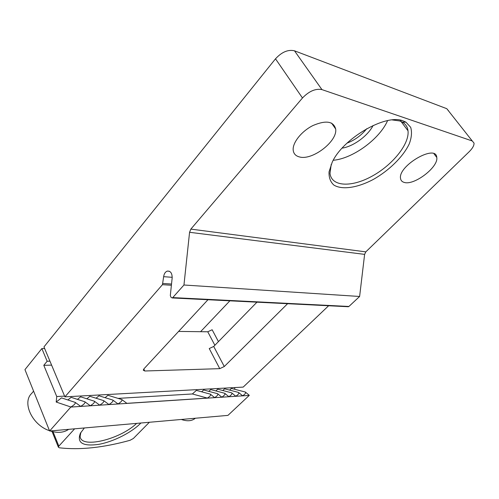 <?xml version="1.0" encoding="UTF-8"?>
<svg xmlns="http://www.w3.org/2000/svg" width="499" height="499" viewBox="0 0 499 499"><rect width="100%" height="100%" fill="white"/><g stroke="black" fill="none" stroke-linecap="round" stroke-linejoin="round"><path stroke-width="0.75" d="M401.539 120.421L400.46 120.689M328.623 305.756L243.188 387.099L64.914 396.855L43.962 346.905L275.504 58.813C281.779 51.996 288.11 49.326 294.497 50.811L446.773 108.682L448.645 110.934M200.579 331.698L229.871 300.828M74.619 428.822L58.845 446.137L53.031 431.741M58.845 446.137L58.358 447.123L59.231 447.778C79.721 450.192 103.33 447.697 130.058 440.299L133.364 438.484L149.376 422.266M172.211 277.307L163.647 276.683L162.449 284.68L64.914 396.855M347.847 306.71L348.926 306.461L359.617 296.475L364.619 254.378L365.823 251.864L469.241 151.665C472.565 148.346 474.162 145.49 474.025 143.082L472.26 140.974L321.942 89.608L294.497 50.811M163.647 276.683C164.071 273.72 165.294 271.861 167.302 271.1C170.552 270.882 172.174 273.159 172.167 277.937L170.315 295.502L171.007 297.298L172.217 297.947L172.748 297.597L183.956 285.004L189.57 232.291L190.849 229.11L302.475 97.985C309.074 91.149 315.561 88.36 321.942 89.608M140.905 423.009C131.892 432.377 113.56 441.69 98.833 444.341C82.772 446.586 76.634 442.869 80.42 433.194L84.35 427.967M404.346 182.447C414.245 185.647 438.646 167.009 436.768 157.447C436.17 143.575 397.928 165.749 400.535 178.411C400.822 180.532 402.088 181.873 404.346 182.447M299.394 156.917C312.125 160.828 337.736 141.323 335.671 128.992C333.519 121.213 325.966 120.047 313.004 125.505C301.508 131.181 292.32 142.839 293.2 150.224C293.637 153.736 295.701 155.962 299.394 156.917M403.067 120.864L405.924 122.149L410.683 127.326C412.087 132.023 411.625 137.524 409.28 143.831C403.161 156.786 389.008 170.614 373.215 179.497C357.371 187.867 341.927 190.175 333.775 184.998C330.369 181.823 328.791 177.438 329.047 171.837L332.159 162.362C342.588 138.741 385.59 113.479 403.067 120.864M359.617 296.475L183.956 285.004M207.958 299.731L143.924 368.848L143.263 370.183L144.772 371L219.753 368.655L224.276 366.528L287.599 303.704M219.753 368.655L209.243 348.539L213.715 346.456L256.96 302.176M214.869 345.277L207.759 331.785L178.598 331.423M207.759 331.785L212.144 329.752L218.437 341.622M136.645 423.383C120.022 439.55 80.171 449.169 80.146 436.163L80.869 432.427M392.264 119.928L399.749 120.951L402.45 122.161C405.687 124.101 407.546 126.971 408.014 130.782C409.623 144.136 392.233 165.3 371.78 176.334C351.352 187.587 331.455 186.757 329.995 173.321L331.217 164.414M387.592 120.627C379.521 139.227 352.512 158.701 333.263 160.266M64.602 396.106L56.743 396.53L43.8 365.312L51.609 365.137M245.296 392.014L249.3 395.345L227.949 415.38L49.613 431.011L70.877 406.997C74.251 405.026 75.68 403.485 75.174 402.369L80.67 406.354C83.994 404.408 85.398 402.88 84.867 401.776L90.275 405.731C93.55 403.797 94.916 402.288 94.367 401.202L99.688 405.113C102.925 403.204 104.254 401.707 103.692 400.635L108.925 404.508C112.113 402.618 113.416 401.14 112.836 400.073L117.982 403.922C121.132 402.051 122.405 400.585 121.806 399.531L126.871 403.342L207.347 398.083C210.073 396.399 211.071 395.083 210.341 394.141L214.639 397.609C217.333 395.938 218.312 394.634 217.57 393.699L221.806 397.142C224.469 395.482 225.423 394.191 224.675 393.268L228.854 396.68C231.486 395.04 232.422 393.761 231.667 392.844L235.784 396.231C238.385 394.603 239.302 393.331 238.534 392.426L242.601 395.782C245.171 394.173 246.069 392.913 245.296 392.014L231.405 388.434L229.596 390.099M70.877 406.997L56.2 402.057L61.483 397.871L75.174 402.369M56.743 396.53L56.2 402.057M43.8 365.312L47.143 361.232L41.86 348.57L24.95 369.628L49.613 431.011M234.636 389.264L234.829 387.561M47.143 361.232L49.95 361.176M41.86 348.57L44.654 348.558M84.867 401.776L71.139 397.335L67.845 399.961M94.367 401.202L80.607 396.811L77.426 399.368M103.692 400.635L89.895 396.293L86.814 398.788M112.836 400.073L99.014 395.788L96.033 398.221M121.806 399.531L107.959 395.289L105.071 397.666M207.347 398.083L192.377 393.967L196.406 390.38L210.341 394.141M118.051 398.383L192.377 393.967M217.57 393.699L203.642 389.975L201.621 391.784M224.675 393.268L210.753 389.582L208.794 391.353M231.667 392.844L217.751 389.189L215.842 390.929M238.534 392.426L224.637 388.808L222.779 390.511M33.583 391.122L31.637 393.468C21.788 402.612 32.267 425.111 49.495 430.706M50.218 430.955C57.641 433.244 63.791 432.708 68.675 429.34M181.312 419.466C187.125 421.468 191.735 421.119 195.14 418.405L195.327 418.237M171.394 285.253L162.449 284.68M171.525 284.031L162.93 283.469M472.26 140.974L446.773 108.682M302.475 97.985L275.504 58.813M365.823 251.864L190.849 229.11M364.619 254.378L189.57 232.291M348.926 306.461L172.748 297.597M213.715 346.456L224.276 366.528M143.806 368.979L144.772 371M373.109 125.48C367.875 135.884 353.267 146.5 342.121 148.141M366.746 128.705C361.407 135.316 354.845 140.119 347.061 143.107M70.814 407.072L249.238 395.408M348.421 306.742L172.217 297.947M169.423 271.269L167.302 271.1M58.358 447.123L52.058 431.504M402.45 122.161L405.924 122.149M408.014 130.782L401.021 121.444M331.567 123.103L335.671 128.992M434.005 153.792L436.768 157.447"/></g></svg>
